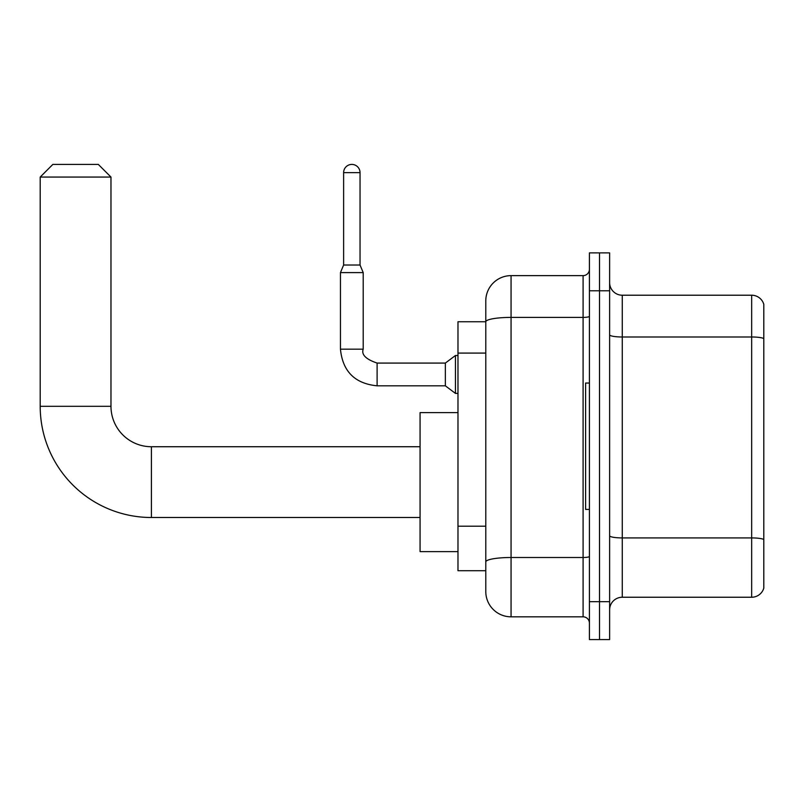 <?xml version="1.0" encoding="UTF-8"?>
<svg xmlns="http://www.w3.org/2000/svg" width="804" height="804" viewBox="0 0 804 804"><rect width="100%" height="100%" fill="white"/><g stroke="black" fill="none" stroke-linecap="round" stroke-linejoin="round"><path stroke-width="1.21" d="M511.063 616.829L583.091 616.829L583.091 317.399L511.063 317.399A25.276 4.392 180 0 0 485.787 321.791L485.787 300.907A25.276 25.276 0 0 1 511.063 275.631L511.063 616.829A25.276 25.276 0 0 1 485.787 591.553L485.787 314.806L485.787 321.751L457.978 321.751L457.978 570.709L485.787 570.709M589.412 601.663L589.412 639.582L599.523 639.582L599.523 601.663L599.523 639.582L609.623 639.582L609.623 601.663L599.523 601.663L599.523 290.797L599.523 601.663L589.412 601.663L589.412 290.797L599.523 290.797L599.523 252.878L599.523 290.797L609.623 290.797L609.623 601.663M609.623 290.797L609.623 252.878L589.412 252.878L589.412 290.797M511.063 275.631L583.091 275.631A6.321 6.321 0 0 0 589.412 269.31M485.787 591.553L485.787 566.277M485.787 300.907L485.787 314.806M589.412 623.15A6.321 6.321 0 0 0 583.091 616.829M609.623 609.884A12.633 12.633 0 0 1 622.266 597.241L751.67 597.241L751.67 295.219L622.266 295.219A12.633 12.633 0 0 1 609.623 282.576A12.633 12.633 0 0 0 622.266 295.219L622.266 597.241M763.8 304.314A12.633 12.633 0 0 0 751.67 295.219A12.633 12.633 0 0 1 763.8 304.314L763.8 588.146A12.633 12.633 0 0 1 751.67 597.241M609.623 334.796A12.633 2.191 0 0 0 622.266 336.987L751.67 336.987A12.633 2.191 180 0 1 763.8 338.564L763.8 305.329M420.07 517.505L151.403 517.505L151.403 446.733A40.441 40.441 0 0 1 110.972 406.301L110.972 177.061L40.2 177.061L52.833 164.418L98.329 164.418L110.972 177.061M151.403 446.733A40.441 40.441 0 0 1 110.972 406.301A40.441 40.441 0 0 0 151.403 446.733L420.07 446.733M151.403 517.505A111.203 111.203 0 0 1 40.2 406.301L40.2 177.061M457.978 412.613L420.07 412.613L420.07 551.624L457.978 551.624M589.412 383.046L585.613 383.046L585.613 509.414L589.412 509.414M360.041 265.018L343.62 265.018L343.62 172.639A8.211 8.211 0 0 1 351.83 164.418A8.211 8.211 0 0 1 360.041 172.639L360.041 265.018L363.207 272.596L340.454 272.596L340.454 349.177L363.177 349.177M363.207 272.596L363.207 349.177C361.247 354.634 365.88 359.267 377.106 363.076L445.346 363.076L445.346 385.819L377.106 385.819L377.106 363.096M445.346 363.076L455.456 355.499L455.456 393.407L457.978 393.407M485.787 353.087L457.978 353.087M485.787 526.208L457.978 526.208M589.412 556.408A6.321 1.095 0 0 1 583.091 557.504L511.063 557.504A25.276 4.392 180 0 0 485.787 561.895M589.412 316.304A6.321 1.095 0 0 1 583.091 317.399L583.091 275.631M763.8 539.494A12.633 2.191 180 0 0 751.67 537.916L622.266 537.916A12.633 2.191 0 0 1 609.623 535.725M40.2 406.301L110.972 406.301M343.62 172.639L360.041 172.639M340.454 349.177C342.655 371.408 354.876 383.629 377.106 385.819C354.876 383.629 342.655 371.408 340.454 349.177C342.655 371.408 354.876 383.629 377.106 385.819C354.876 383.629 342.655 371.408 340.454 349.177C342.655 371.408 354.876 383.629 377.106 385.819C354.876 383.629 342.655 371.408 340.454 349.177C342.655 371.408 354.876 383.629 377.106 385.819C354.876 383.629 342.655 371.408 340.454 349.177C342.655 371.408 354.876 383.629 377.106 385.819C354.876 383.629 342.655 371.408 340.454 349.177C342.655 371.408 354.876 383.629 377.106 385.819C354.876 383.629 342.655 371.408 340.454 349.177C342.655 371.408 354.876 383.629 377.106 385.819C354.876 383.629 342.655 371.408 340.454 349.177C342.655 371.408 354.876 383.629 377.106 385.819C354.876 383.629 342.655 371.408 340.454 349.177C342.655 371.408 354.876 383.629 377.106 385.819M445.346 385.819L455.456 393.407M343.62 265.018L340.454 272.596M455.456 355.499L457.978 355.499"/></g></svg>
